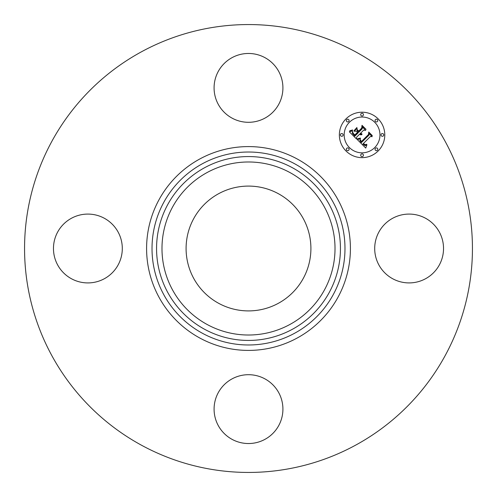 <?xml version="1.0" encoding="UTF-8"?>
<svg xmlns="http://www.w3.org/2000/svg" width="497" height="497" viewBox="0 0 497 497"><rect width="100%" height="100%" fill="white"/><g stroke="black" fill="none" stroke-linecap="round" stroke-linejoin="round"><path stroke-width="0.75" d="M378.913 232A34.417 34.417 0 0 1 425.618 218.295A34.417 34.417 0 0 1 439.317 265A34.417 34.417 0 0 1 392.618 278.705A34.417 34.417 0 0 1 378.913 232M141.136 445.026A223.942 223.942 0 0 1 51.974 141.136A223.942 223.942 0 0 1 355.864 51.974A223.942 223.942 0 0 1 445.026 355.864A223.942 223.942 0 0 1 141.136 445.026M218.581 303.269A62.411 62.411 0 0 1 193.731 218.581A62.411 62.411 0 0 1 278.419 193.731A62.411 62.411 0 0 1 303.269 278.419A62.411 62.411 0 0 1 218.581 303.269M232 118.087A34.417 34.417 0 0 1 218.295 71.382A34.417 34.417 0 0 1 265 57.683A34.417 34.417 0 0 1 278.705 104.382A34.417 34.417 0 0 1 232 118.087M118.087 265A34.417 34.417 0 0 1 71.382 278.705A34.417 34.417 0 0 1 57.683 232A34.417 34.417 0 0 1 104.382 218.295A34.417 34.417 0 0 1 118.087 265M265 378.913A34.417 34.417 0 0 1 278.705 425.618A34.417 34.417 0 0 1 232 439.317A34.417 34.417 0 0 1 218.295 392.618A34.417 34.417 0 0 1 265 378.913M346.011 118.864A22.713 22.713 0 0 1 378.136 118.864A22.713 22.713 0 0 1 378.136 150.989A22.713 22.713 0 0 1 346.011 150.989A22.713 22.713 0 0 1 346.011 118.864M349.416 122.274A17.898 17.898 0 0 1 374.726 122.274A17.898 17.898 0 0 1 374.726 147.584A17.898 17.898 0 0 1 349.416 147.584A17.898 17.898 0 0 1 349.416 122.274M357.418 139.682L360.406 138.62L359.896 140.657L361.375 142.577L369.066 135.054L369.004 133.457L372.216 136.669L370.408 136.507L363.425 143.49L365.109 144.726L366.774 144.285L365.071 144.994L363.319 143.751L362.897 144.018L365.059 145.664L366.898 144.875L365.742 148.069L357.418 139.682M357.492 138.812L360.449 138.06L358.051 138.992L357.337 139.117L357.492 138.812M360.275 139.8L361.462 141.521L368.526 134.47L368.731 132.034L372.321 135.619L368.929 132.612L368.793 134.625L361.481 141.937L360.275 140.576L360.275 139.8M349.329 131.798L352.584 130.841L352.373 133.302L354.846 136.147L358.132 132.861L357.703 132.438L354.808 135.333L352.951 133.401L352.603 131.699L353.038 133.109L354.821 134.967L357.529 132.258L356.467 131.202L354.162 131.264L357.101 128.319L357.113 130.668L358.722 132.277L362.257 128.735L362.276 126.928L365.717 130.369L363.661 130.139L360.648 133.159L361.984 133.979L360.455 133.345L360.126 133.681L361.922 134.662L360.71 134.861L359.536 134.265L356.573 137.228L356.616 139.085L349.329 131.798M349.652 130.798L352.634 129.953L351.137 130.835L349.652 130.798M356.927 127.474L353.97 130.792L356.927 127.474M358.71 131.078L361.71 128.077L362.009 125.312L366.072 129.375L362.214 125.89L361.971 128.17L358.691 131.444L357.268 129.642L358.71 131.078M346.738 148.311A1.379 1.379 0 0 1 348.689 148.311A1.379 1.379 0 0 1 348.689 150.262A1.379 1.379 0 0 1 346.738 150.262A1.379 1.379 0 0 1 346.738 148.311M346.738 119.597A1.379 1.379 0 0 1 348.689 119.597A1.379 1.379 0 0 1 348.689 121.541A1.379 1.379 0 0 1 346.738 121.541A1.379 1.379 0 0 1 346.738 119.597M340.793 133.954A1.379 1.379 0 0 1 342.737 133.954A1.379 1.379 0 0 1 342.737 135.898A1.379 1.379 0 0 1 340.793 135.898A1.379 1.379 0 0 1 340.793 133.954M375.459 119.597A1.379 1.379 0 0 1 377.403 119.597A1.379 1.379 0 0 1 377.403 121.541A1.379 1.379 0 0 1 375.459 121.541A1.379 1.379 0 0 1 375.459 119.597M361.102 113.645A1.379 1.379 0 0 1 363.046 113.645A1.379 1.379 0 0 1 363.046 115.596A1.379 1.379 0 0 1 361.102 115.596A1.379 1.379 0 0 1 361.102 113.645M377.403 150.262A1.379 1.379 0 0 1 375.459 150.262A1.379 1.379 0 0 1 375.459 148.311A1.379 1.379 0 0 1 377.403 148.311A1.379 1.379 0 0 1 377.403 150.262M363.046 156.207A1.379 1.379 0 0 1 361.102 156.207A1.379 1.379 0 0 1 361.102 154.263A1.379 1.379 0 0 1 363.046 154.263A1.379 1.379 0 0 1 363.046 156.207M383.355 135.898A1.379 1.379 0 0 1 381.404 135.898A1.379 1.379 0 0 1 381.404 133.954A1.379 1.379 0 0 1 383.355 133.954A1.379 1.379 0 0 1 383.355 135.898M294.758 163.83A96.486 96.486 0 0 1 333.17 294.758A96.486 96.486 0 0 1 202.242 333.17A96.486 96.486 0 0 1 163.83 202.242A96.486 96.486 0 0 1 294.758 163.83M297.355 159.065A101.91 101.91 0 0 1 337.935 297.355A101.91 101.91 0 0 1 199.645 337.935A101.91 101.91 0 0 1 159.065 199.645A101.91 101.91 0 0 1 297.355 159.065M292.578 167.818A91.939 91.939 0 0 1 329.182 292.578A91.939 91.939 0 0 1 204.422 329.182A91.939 91.939 0 0 1 167.818 204.422A91.939 91.939 0 0 1 292.578 167.818M289.981 172.577A86.515 86.515 0 0 1 324.423 289.981A86.515 86.515 0 0 1 207.019 324.423A86.515 86.515 0 0 1 172.577 207.019A86.515 86.515 0 0 1 289.981 172.577"/></g></svg>

